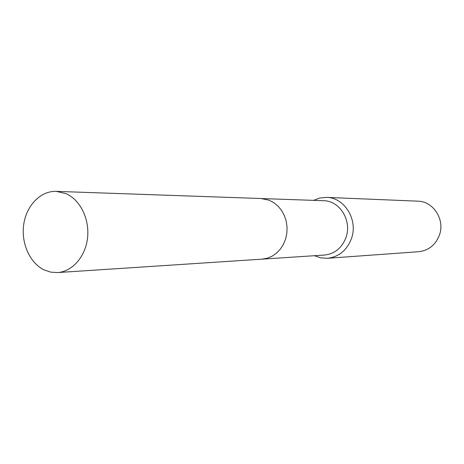 <?xml version="1.0" encoding="UTF-8"?>
<svg xmlns="http://www.w3.org/2000/svg" width="464" height="464" viewBox="0 0 464 464"><rect width="100%" height="100%" fill="white"/><g stroke="black" fill="none" stroke-linecap="round" stroke-linejoin="round"><path stroke-width="0.7" d="M262.711 259.103L324.487 255.043C334.828 253.866 342.02 247.938 346.063 237.261C352.089 220.632 339.671 200.657 323.652 200.721L261.783 198.557M314.389 255.71L320.769 257.874L327.445 258.291C338.975 256.917 346.997 250.276 351.515 238.368C358.266 219.774 344.427 197.426 326.517 197.386L319.853 198.006L313.542 200.367M327.445 258.291L418.632 251.72C428.591 250.548 435.51 245.027 439.402 235.155C445.22 219.75 433.335 201.237 417.861 201.167L326.517 197.386M65.9 193.592L56.202 191.371C40.664 190.785 26.512 205.372 23.757 224.187C20.88 242.974 29.76 263.088 44.219 269.961L50.715 272.136L57.443 272.577C72.303 271.701 85.562 256.638 87.563 237.777C89.668 218.933 80.104 199.659 65.9 193.592M57.443 272.577L262.079 259.15L267.2 258.239L272.084 256.209L276.527 253.129L280.366 249.116L283.44 244.313L285.633 238.914L286.856 233.119L287.059 227.157L286.23 221.258L284.403 215.661L281.66 210.575L278.098 206.202L273.87 202.704L269.137 200.216L261.151 198.528L56.202 191.371"/></g></svg>
